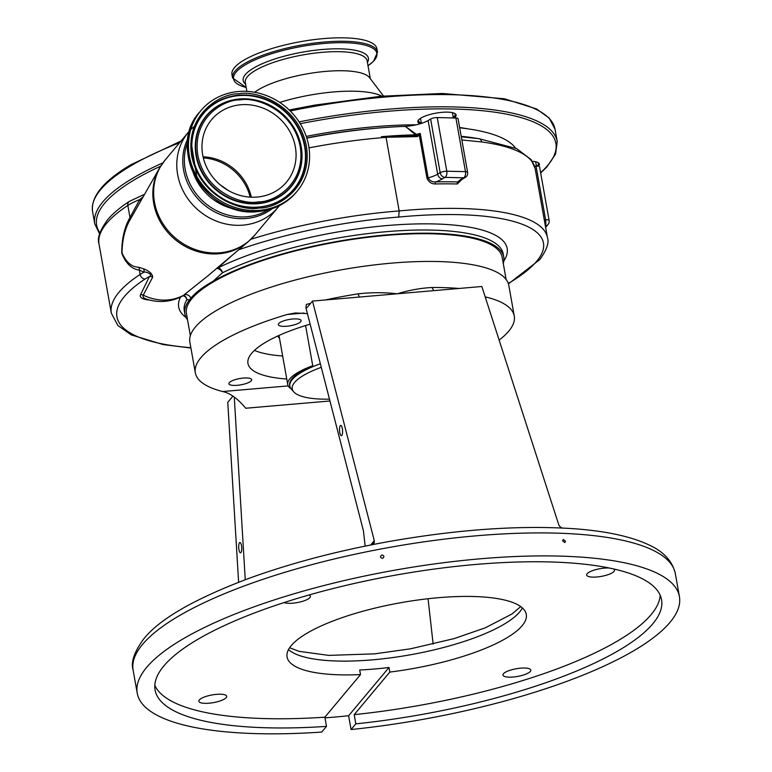 <?xml version="1.0" encoding="UTF-8"?>
<svg xmlns="http://www.w3.org/2000/svg" width="772" height="772" viewBox="0 0 772 772"><rect width="100%" height="100%" fill="white"/><g stroke="black" fill="none" stroke-linecap="round" stroke-linejoin="round"><path stroke-width="1.16" d="M238.442 91.501A62.764 57.321 -140.1 0 1 300.762 124.562A62.764 57.321 -140.1 0 1 297.152 191.186A62.764 57.321 -140.1 0 1 259.604 210.302A62.764 57.321 -140.1 0 1 197.275 177.242A62.764 57.321 -140.1 0 1 200.884 110.618A62.764 57.321 -140.1 0 1 238.442 91.501M240.796 104.76A48.752 44.525 -140.1 0 1 289.21 130.439A48.752 44.525 -140.1 0 1 286.412 182.192A48.752 44.525 -140.1 0 1 257.24 197.043A48.752 44.525 -140.1 0 1 208.826 171.365A48.752 44.525 -140.1 0 1 211.634 119.612A48.752 44.525 -140.1 0 1 240.796 104.76M228.57 190.645L220.059 184.711M216.565 268.502A4.864 2.924 -134.1 0 1 222.461 272.796L213.033 281.298C202.746 287.049 195.326 292.704 190.752 298.281A4.864 4.507 -130.9 0 0 183.842 295.145A45.239 41.312 -140.1 0 1 167.746 299.941A45.239 41.312 -140.1 0 1 143.254 295.126A24.694 6.803 169.9 0 0 146.072 298.976L146.072 298.976A45.355 45.355 0 0 0 182.858 295.85L207.629 276.058L247.995 241.925A58.354 53.287 -140.1 0 1 218.997 253.756A58.354 53.287 -140.1 0 1 163.5 226.852A58.354 53.287 -140.1 0 1 159.601 167.949L165.227 159.91A58.469 53.393 -140.1 0 0 161.869 221.979A58.469 53.393 -140.1 0 0 219.933 252.772A58.469 53.393 -140.1 0 0 254.914 234.968L247.995 241.925M159.601 167.949L130.285 219.412C124.948 228.444 122.198 239.629 122.034 252.975C126.145 262.306 131.742 267.064 138.806 267.266L143.534 268.791C149.565 271.194 152.595 274.002 152.634 277.225L143.254 295.126A4.864 4.584 -155.3 0 0 140.543 294.711L149.45 276.54A4.864 4.574 -152.8 0 1 152.634 277.225M250.9 239.291A197.613 54.474 -10.1 0 1 399.163 210.939L386.058 137.358L381.31 136.712L416.156 135.534L420.219 133.411L419.379 135.592L416.832 136.625L385.431 137.291M309.003 147.877A197.613 54.474 -10.1 0 1 386.058 137.358M535.141 168.576A197.613 54.474 169.9 0 0 481.68 141.961A4.864 3.542 -82.4 0 0 478.852 138.651L516.661 148.62L531.155 159.63L535.141 168.576L547.435 237.554A197.613 54.474 -10.1 0 0 399.163 210.939L398.709 217.057A192.749 53.133 169.9 0 0 238.693 249.79M481.68 141.961L461.849 139.944M462.013 179.384L457.285 183.987A197.613 54.474 169.9 0 0 435.273 183.968C431.326 183.919 428.547 181.951 426.945 178.052L419.379 135.592A1.621 0.83 -132.2 0 0 418.27 134.83M405.811 126.733L416.32 134.328L415.5 134.83L405.811 126.733L404.393 126.405A19.435 5.356 169.9 0 0 405.85 126.328A19.435 5.356 169.9 0 0 428.113 120.529L430.622 119.042A4.864 1.341 -10.1 0 1 437.251 117.566L455.914 117.991A4.864 1.341 -10.1 0 1 458.066 118.705L467.62 172.359A4.864 1.341 -10.1 0 0 465.468 171.635L455.914 117.991M306.793 138.111A194.37 53.577 -10.1 0 1 404.393 126.405M142.724 197.101L139.693 199.61A4.864 1.583 -143.2 0 1 140.552 200.855M99.038 244.135C96.983 238.596 99.81 230.5 107.501 219.866C112.741 213.651 120.007 207.494 129.32 201.395A4.864 3.928 56.7 0 0 127.834 205.458A221.911 61.171 169.9 0 0 106.613 223.378A221.911 61.171 169.9 0 0 99.038 244.135L111.322 313.114A221.911 61.171 -10.1 0 1 118.898 292.356A221.911 61.171 -10.1 0 1 140.118 274.436A48.597 13.394 -10.1 0 1 143.997 272.169L139.346 270.065C131.751 269.177 125.904 263.57 121.773 253.255C121.658 239.262 124.398 227.335 129.976 217.492L139.693 199.61A48.597 13.394 169.9 0 0 127.834 205.458L129.976 217.492A4.864 2.808 -154.7 0 1 130.285 219.412M143.534 268.791A4.864 3.696 111.2 0 1 143.997 272.169C146.593 271.377 153.474 275.083 149.45 276.54A43.734 12.053 169.9 0 0 145.097 279.03A4.864 3.928 56.7 0 1 140.118 274.436L139.346 270.065A4.864 4.092 108.5 0 0 138.806 267.266M503.286 263.599A161.975 44.651 169.9 0 0 503.778 257.115A161.975 44.651 169.9 0 0 386.685 234.891A161.975 44.651 169.9 0 0 213.033 281.298M232.69 254.866L218.003 267.913A166.839 45.982 -10.1 0 1 415.539 223.957A166.839 45.982 -10.1 0 1 503.875 260.888M536.058 166.134A4.864 1.341 -10.1 0 1 539.57 166.8L549.133 220.454A4.864 1.341 -10.1 0 0 545.621 219.788L536.058 166.134L534.591 166.269M459.687 127.824A194.37 53.577 -10.1 0 1 515.542 148.089M417.401 136.547A1.621 0.762 -104.2 0 0 416.436 135.496L416.32 134.328A19.435 5.356 169.9 0 0 420.219 133.411L428.142 177.869C429.782 180.793 432.301 182.144 435.707 181.912A1.621 0.762 -91.3 0 0 435.273 183.968M416.832 136.625A1.621 0.675 -91.4 0 0 416.166 135.525A1.621 0.675 -91.4 0 0 416.156 135.534L416.156 135.534A1.621 0.762 -91.3 0 1 415.5 134.83A197.275 54.378 -10.1 0 0 381.31 136.712M426.945 178.052L428.142 177.869A19.435 5.356 169.9 0 0 437.676 174.173L440.175 172.687A4.864 3.773 59.3 0 0 444.99 177.377L442.491 178.863A24.299 6.697 -10.1 0 1 435.707 181.912A199.234 54.918 -10.1 0 1 457.902 181.931L461.058 180.079M460.971 180.252L462.824 178.872A4.864 3.773 59.3 0 1 461.154 179.297A24.299 6.697 -10.1 0 0 458.057 181.738A24.299 6.697 -10.1 0 0 457.902 181.931A1.621 0.936 -88.5 0 0 457.285 183.987M190.752 298.281L189.516 299.835L186.872 299.671A161.975 44.651 169.9 0 0 184.276 310.74L184.846 313.924A161.975 44.651 169.9 0 0 187.538 319.84M182.858 295.85L184.556 295.956A4.864 4.671 -60.5 0 1 186.872 299.671A4.864 4.545 31 0 0 183.215 295.744M190.366 335.685L186.438 313.644A160.354 44.197 -10.1 0 1 386.261 235.392A160.354 44.197 -10.1 0 1 502.186 257.394L506.114 279.445M189.516 299.835A161.975 44.651 169.9 0 0 184.846 313.924M503.778 257.115L503.209 253.93A161.975 44.651 169.9 0 0 386.116 231.706A161.975 44.651 169.9 0 0 222.461 272.796A4.864 3.397 63.6 0 0 218.003 267.913A4.864 4.256 -131.4 0 0 217.086 268.058M437.251 117.566L446.805 171.21A4.864 2.76 91.3 0 1 444.99 177.377L463.654 177.801A4.864 2.76 -88.7 0 0 465.468 171.635L446.805 171.21A4.864 1.341 -10.1 0 0 445.444 171.259A4.864 1.341 -10.1 0 0 440.175 172.687L430.622 119.042M461.154 179.297L463.654 177.801A4.864 3.773 59.3 0 0 465.323 177.386A4.864 4.864 0 0 0 467.62 172.359M303.907 313.056L287.136 314.503A161.975 44.651 169.9 0 0 200.865 357.677A161.975 44.651 169.9 0 0 195.335 372.828L189.873 342.17A161.975 44.651 -10.1 0 1 195.403 327.019A161.975 44.651 -10.1 0 1 366.835 265.867A161.975 44.651 -10.1 0 1 508.806 285.36L514.268 316.018A161.975 44.651 169.9 0 0 486.939 297.297L485.366 297.432M499.137 340.085A161.975 44.651 169.9 0 0 508.738 331.169A161.975 44.651 169.9 0 0 514.268 316.018M287.136 314.503L295.367 312.959L307.42 313.606M325.234 299.99A161.975 44.651 -10.1 0 1 358.237 293.842C371.361 292.347 384.34 292.327 397.175 293.794C409.112 290.195 420.721 288.091 432.002 287.493L433.767 290.639M485.212 296.969L486.939 297.297M278.721 323.565A11.57 3.194 169.9 0 0 278.325 324.645A11.57 3.194 169.9 0 0 288.467 326.045A11.57 3.194 169.9 0 0 300.713 321.673A11.57 3.194 169.9 0 0 301.109 320.592A11.57 3.194 169.9 0 0 290.967 319.193A11.57 3.194 169.9 0 0 278.721 323.565M229.294 382.632A11.57 3.194 169.9 0 0 228.898 383.713A11.57 3.194 169.9 0 0 239.04 385.112A11.57 3.194 169.9 0 0 251.286 380.741A11.57 3.194 169.9 0 0 251.682 379.66A11.57 3.194 169.9 0 0 241.54 378.27A11.57 3.194 169.9 0 0 229.294 382.632M286.759 379.013A108.524 29.915 -10.1 0 1 247.957 363.448A108.524 29.915 -10.1 0 1 251.662 353.306A108.524 29.915 -10.1 0 1 310.151 324.172M195.335 372.828A161.975 44.651 169.9 0 0 222.664 391.539L288.226 385.894M282.658 355.988A108.447 29.896 -10.1 0 1 254.432 350.411M329.48 399.153A69.403 19.126 -10.1 0 1 293.736 391.887L291.391 389.223A71.275 19.647 -10.1 0 1 289.857 386.193A71.275 19.647 -10.1 0 1 320.361 363.757M289.857 386.193L289.693 385.276A71.275 19.647 169.9 0 1 312.747 365.725L305.587 325.552M293.736 391.887A69.403 19.126 -10.1 0 1 321.277 367.327M312.747 365.725A60.737 16.743 169.9 0 0 289.818 378.811A60.737 16.743 169.9 0 0 287.744 384.495A60.737 16.743 169.9 0 0 290.947 388.673M329.953 400.996L245.708 408.243C237.776 398.661 230.104 393.093 222.664 391.539M532.323 161.329A19.435 5.356 -10.1 0 1 538.287 162.747A19.435 5.356 -10.1 0 1 538.48 166.183M420.171 123.771A19.435 5.356 -10.1 0 1 418.376 120.152A19.435 5.356 -10.1 0 1 420.981 118.039A19.435 5.356 -10.1 0 1 439.297 112.625A19.435 5.356 -10.1 0 1 455.046 113.619A19.435 5.356 -10.1 0 1 454.206 117.952M421.338 122.97A18.625 5.134 -10.1 0 1 418.501 120.905A18.625 5.134 -10.1 0 1 418.742 119.728M433.15 644.109L428.045 598.734M245.264 579.724L234.273 397.126M365.156 546.113L363.448 530.895L305.895 307.681L306.32 304.419A161.975 44.651 -10.1 0 1 310.605 303.348M358.237 293.842L359.183 297.066L312.506 301.08L307.034 307.623L305.895 307.681L307.034 307.623M561.919 528.009L559.874 526.62L558.754 524.786L481.834 286.499L359.183 297.066M537.794 162.477A18.625 5.134 -10.1 0 1 538.431 163.5A18.625 5.134 -10.1 0 1 536.916 166.086M454.544 113.349A18.625 5.134 -10.1 0 1 455.181 114.372A18.625 5.134 -10.1 0 1 453.232 117.286M240.951 552.559A5.143 1.505 -93.3 0 0 241.665 546.827A5.143 1.505 -93.3 0 0 239.928 542.542A5.143 1.505 -93.3 0 0 239.494 542.803A5.143 1.505 -93.3 0 0 238.78 548.535A5.143 1.505 -93.3 0 0 240.517 552.81A5.143 1.505 -93.3 0 0 240.951 552.559M238.606 582.252L227.769 402.337L232.883 396.229M341.793 435.398A5.143 1.505 -93.3 0 0 342.498 429.666A5.143 1.505 -93.3 0 0 340.77 425.391A5.143 1.505 -93.3 0 0 340.336 425.652A5.143 1.505 -93.3 0 0 339.622 431.384A5.143 1.505 -93.3 0 0 341.359 435.659A5.143 1.505 -93.3 0 0 341.793 435.398M370.656 545.003L374.285 540.67L312.506 301.08M374.285 540.67L374.256 542.6L372.538 544.627M562.634 540.95L564.911 542.552L565.461 541.066L563.184 539.464L562.634 540.95M380.48 556.988C382.015 558.928 383.173 558.716 383.954 556.332C382.41 554.392 381.252 554.614 380.48 556.988L380.528 557.201M154.815 685.275A257.221 70.899 -10.1 0 0 324.858 717.188L326.498 726.384L321.741 732.068A275.363 75.897 -10.1 0 1 137.223 693.159A275.363 75.897 -10.1 0 1 146.632 667.404A275.363 75.897 -10.1 0 1 438.052 563.444A275.363 75.897 -10.1 0 1 679.418 596.582A275.363 75.897 -10.1 0 1 670.009 622.338A275.363 75.897 -10.1 0 1 351.067 729.54L355.824 723.856L354.184 714.66L389.821 672.074A121.484 33.486 169.9 0 0 522.133 625.725A121.484 33.486 169.9 0 0 526.282 614.367A121.484 33.486 169.9 0 0 419.804 599.747A121.484 33.486 169.9 0 0 291.227 645.614A121.484 33.486 169.9 0 0 287.078 656.972A121.484 33.486 169.9 0 0 360.505 674.593L359.684 669.999A121.484 33.486 -10.1 0 0 389.011 667.471L389.821 672.074M309.051 594.98A14.147 3.899 -10.1 0 1 310.402 596.274A14.147 3.899 -10.1 0 1 309.919 597.596A14.147 3.899 -10.1 0 1 297.867 602.459A14.147 3.899 -10.1 0 1 284.038 602.585M226.206 697.618A14.147 3.899 -10.1 0 1 211.238 702.964A14.147 3.899 -10.1 0 1 198.848 701.256A14.147 3.899 -10.1 0 1 199.33 699.934A14.147 3.899 -10.1 0 1 214.298 694.597A14.147 3.899 -10.1 0 1 226.688 696.296A14.147 3.899 -10.1 0 1 226.206 697.618M530.335 671.428A14.147 3.899 -10.1 0 1 515.368 676.774A14.147 3.899 -10.1 0 1 502.968 675.066A14.147 3.899 -10.1 0 1 503.45 673.744A14.147 3.899 -10.1 0 1 518.417 668.407A14.147 3.899 -10.1 0 1 530.818 670.106A14.147 3.899 -10.1 0 1 530.335 671.428M613.412 568.906A14.147 3.899 -10.1 0 1 614.522 570.083A14.147 3.899 -10.1 0 1 614.039 571.405A14.147 3.899 -10.1 0 1 599.072 576.742A14.147 3.899 -10.1 0 1 586.672 575.043A14.147 3.899 -10.1 0 1 587.154 573.721A14.147 3.899 -10.1 0 1 609.494 568.057M373.513 543.884A4.864 4.439 39.9 0 0 373.542 543.845L373.542 543.845A4.864 4.439 39.9 0 0 374.256 542.6M324.983 717.854A275.363 75.897 -10.1 0 0 348.616 715.74L351.067 729.54M660.185 595.26A257.221 70.899 -10.1 0 1 651.134 614.618A257.221 70.899 -10.1 0 1 354.184 714.66M324.858 717.188L360.505 674.593M326.498 726.384A257.221 70.899 -10.1 0 1 155.085 689.975A257.221 70.899 -10.1 0 1 163.876 665.918A257.221 70.899 -10.1 0 1 436.093 568.81A257.221 70.899 -10.1 0 1 661.556 599.757A257.221 70.899 -10.1 0 1 652.774 623.815A257.221 70.899 -10.1 0 1 355.824 723.856M348.616 715.74L389.011 667.471M279.763 102.435A74.508 20.535 -10.1 0 1 381.889 96.162M254.635 92.264A61.876 17.052 -10.1 0 1 258.688 89.562A61.876 17.052 -10.1 0 1 321.538 71.796A61.876 17.052 -10.1 0 1 369.518 77.634L383.481 96.017M243.836 60.216A73.62 20.294 -10.1 0 1 323.565 38.6A73.62 20.294 -10.1 0 1 376.9 48.694L377.518 52.12A73.62 20.294 -10.1 0 0 324.172 42.035A73.62 20.294 -10.1 0 0 244.444 63.651A73.62 20.294 -10.1 0 0 232.555 77.943L231.947 74.508A73.62 20.294 -10.1 0 1 243.836 60.216M199.919 111.776C165.305 148.513 206.761 218.872 258.523 211.528C273.925 210.003 286.48 203.615 296.187 192.344A62.764 57.321 -140.1 0 1 258.63 211.46A62.764 57.321 -140.1 0 1 196.3 178.4A62.764 57.321 -140.1 0 1 199.919 111.776L200.884 110.618M259.189 208.006C276.376 208.855 313.114 188.3 306.368 145.966C298.05 103.766 255.214 90.054 238.847 93.798C221.66 92.949 184.923 113.503 191.678 155.838C199.987 198.037 242.823 211.75 259.189 208.006M305.027 146.304A59.145 54.011 -140.1 0 1 258.784 207.128A59.145 54.011 -140.1 0 1 229.863 202.274A59.145 54.011 -140.1 0 1 201.83 178.805A59.145 54.011 -140.1 0 1 192.604 155.992A59.145 54.011 -140.1 0 1 238.838 95.168A59.145 54.011 -140.1 0 1 305.027 146.304M201.849 178.843A58.884 53.77 -140.1 0 1 192.691 156.156A58.884 53.77 -140.1 0 1 238.722 95.612A58.884 53.77 -140.1 0 1 304.612 146.526A58.884 53.77 -140.1 0 1 258.581 207.07A58.884 53.77 -140.1 0 1 229.824 202.254M292.588 125.479L292.54 125.402C285.949 115.617 277.245 108.331 266.446 103.564A55.044 50.267 39.9 0 0 239.532 99.057A55.044 50.267 39.9 0 0 196.503 155.655A55.044 50.267 39.9 0 0 258.089 203.239A55.044 50.267 39.9 0 0 292.54 125.402A55.044 50.267 39.9 0 0 266.446 103.564L266.369 103.535A55.304 50.508 39.9 0 0 266.369 103.535A55.304 50.508 39.9 0 0 239.33 98.999A55.304 50.508 39.9 0 0 196.088 155.867A55.304 50.508 39.9 0 0 257.973 203.683A55.304 50.508 39.9 0 0 292.588 125.479A55.304 50.508 39.9 0 0 292.559 125.44M258.099 201.868C243.489 205.207 205.255 192.971 197.844 155.307C191.823 117.527 224.604 99.173 239.938 99.935C254.548 96.596 292.781 108.833 300.202 146.497C306.223 184.276 273.433 202.621 258.099 201.868M203.065 156.793A48.752 44.525 -140.1 0 1 251.325 197.178M250.147 197.111A48.636 44.409 39.9 0 0 203.335 157.932M237.168 209.617A52.641 48.076 -140.1 0 1 193.309 172.918M268.289 209.849A55.082 50.305 -140.1 0 1 246.808 216.768A55.082 50.305 -140.1 0 1 196.773 194.544A55.082 50.305 -140.1 0 1 187.596 142.328M272.198 208.672A56.028 51.164 -140.1 0 1 246.287 218.486A56.028 51.164 -140.1 0 1 193.782 193.753A56.028 51.164 -140.1 0 1 188.069 138.275M279.406 205.641L278.055 207.311A58.469 53.393 -140.1 0 1 243.074 225.125A58.469 53.393 -140.1 0 1 185.01 194.322A58.469 53.393 -140.1 0 1 188.378 132.253L165.227 159.91M306.745 137.937A182.626 50.344 -10.1 0 1 378.869 127.998M186.052 317.495A166.839 45.982 -10.1 0 1 180.532 297.046M149.739 300.086A27.348 7.537 -10.1 0 1 140.543 294.711M145.097 279.03A217.048 59.83 169.9 0 0 124.34 296.564A217.048 59.83 169.9 0 0 190.858 347.699M508.304 283.43A217.048 59.83 169.9 0 0 536.887 261.032A192.749 53.133 169.9 0 0 398.709 217.057M508.449 283.884L539.792 259.556A4.864 4.439 -140.1 0 1 536.887 261.032M544.289 219.904L545.621 219.788A4.864 1.457 85.1 0 1 545.312 225.685M442.491 178.863A4.864 3.773 59.3 0 1 437.676 174.173L428.113 120.529M461.202 136.306A197.275 54.378 -10.1 0 1 477.347 138.458M549.133 220.454A4.864 4.864 0 0 1 548.072 224.43A4.864 4.439 -140.1 0 1 545.35 225.887M432.002 287.493A161.975 44.651 -10.1 0 1 459.05 288.467M279.493 338.223A74.508 20.535 -10.1 0 1 277.833 335.984M306.233 136.403A183.929 50.701 -10.1 0 1 416.176 124.803M459.63 127.496A183.929 50.701 -10.1 0 1 467.514 128.799M99.926 232.845A233.25 64.288 -10.1 0 1 134.309 179.857A233.25 64.288 -10.1 0 1 160.672 166.173M300.25 123.703A233.25 64.288 -10.1 0 1 540.612 172.629M99.607 233.916L94.773 223.89A234.871 64.742 -10.1 0 1 132.697 178.293A234.871 64.742 -10.1 0 1 162.921 162.853M299.102 121.879A234.871 64.742 -10.1 0 1 557.22 141.508L555.039 129.252L549.239 118.116L536.608 108.977L504.406 98.768L442.424 93.47L380.847 96.259L314.484 105.156L289.201 109.981M94.773 223.89L92.582 211.625A234.871 64.742 -10.1 0 1 130.516 166.028A234.871 64.742 -10.1 0 1 179.606 142.733M290.214 110.975A234.871 64.742 -10.1 0 1 555.039 129.252M133.131 670.164C130.632 662.279 134.26 651.742 144.026 638.55C160.007 618.729 195.055 598.647 249.163 578.286C291.382 562.971 338.146 550.697 389.445 541.452C458.182 529.409 519.45 525.143 573.239 528.675C605.595 530.962 630.84 536.386 648.972 544.936C663.65 551.623 672.431 561.167 675.317 573.586A275.363 75.897 169.9 0 0 433.96 540.458A275.363 75.897 169.9 0 0 142.54 644.408A275.363 75.897 169.9 0 0 133.131 670.164L137.223 693.159M522.403 607.94A121.484 33.486 -10.1 0 1 519.681 611.935A121.484 33.486 -10.1 0 1 403.698 655.93A121.484 33.486 -10.1 0 1 288.496 649.609M246.876 91.366L245.303 82.507A61.876 17.052 -10.1 0 1 255.291 70.493A61.876 17.052 -10.1 0 1 322.3 52.322A61.876 17.052 -10.1 0 1 367.134 60.805L370.319 78.696M245.593 84.167A63.584 17.524 -10.1 0 1 253.477 68.158A63.584 17.524 -10.1 0 1 329.219 49.012A63.584 17.524 -10.1 0 1 367.433 62.464M232.555 77.943L246.181 87.448A72.771 20.053 -10.1 0 1 245.351 64.819A72.771 20.053 -10.1 0 1 342.363 42.682A72.771 20.053 -10.1 0 1 368.012 65.726M296.187 192.344L297.152 191.186M229.863 202.274C218.254 197.15 208.913 189.333 201.83 178.805M191.726 145.715L196.686 176.219M196.358 124.466L190.848 129.493M189.777 130.642L188.378 132.253M452.402 112.644L453.347 117.933M535.652 161.773L536.424 166.115M111.322 313.114L117.865 325.485L131.298 334.903L163.056 344.553L190.925 348.047M547.435 237.554C549.268 242.649 546.73 249.983 539.792 259.556M478.852 138.651L461.289 136.808M278.055 207.311L254.914 234.968M129.32 201.395L144.277 194.419M420.508 118.328L421.415 123.385M548.072 224.43L545.621 227.364M465.323 177.386L462.824 178.872M287.744 384.495L279.001 335.453M540.67 172.967L546.817 167.022L555.599 154.024L557.22 141.508M181.044 141.015L131.018 164.668C108.225 178.091 90.237 194.534 92.582 211.625M259.141 207.784L252.647 208.768M675.317 573.586L679.418 596.582M289.616 647.747L299.073 651.336L328.689 655.389L374.603 653.855L410.723 648.769L454.216 638.579L485.337 627.81L512.077 613.933L520.724 606.589M368.012 65.745L373.552 61.277L377.518 52.12"/></g></svg>
